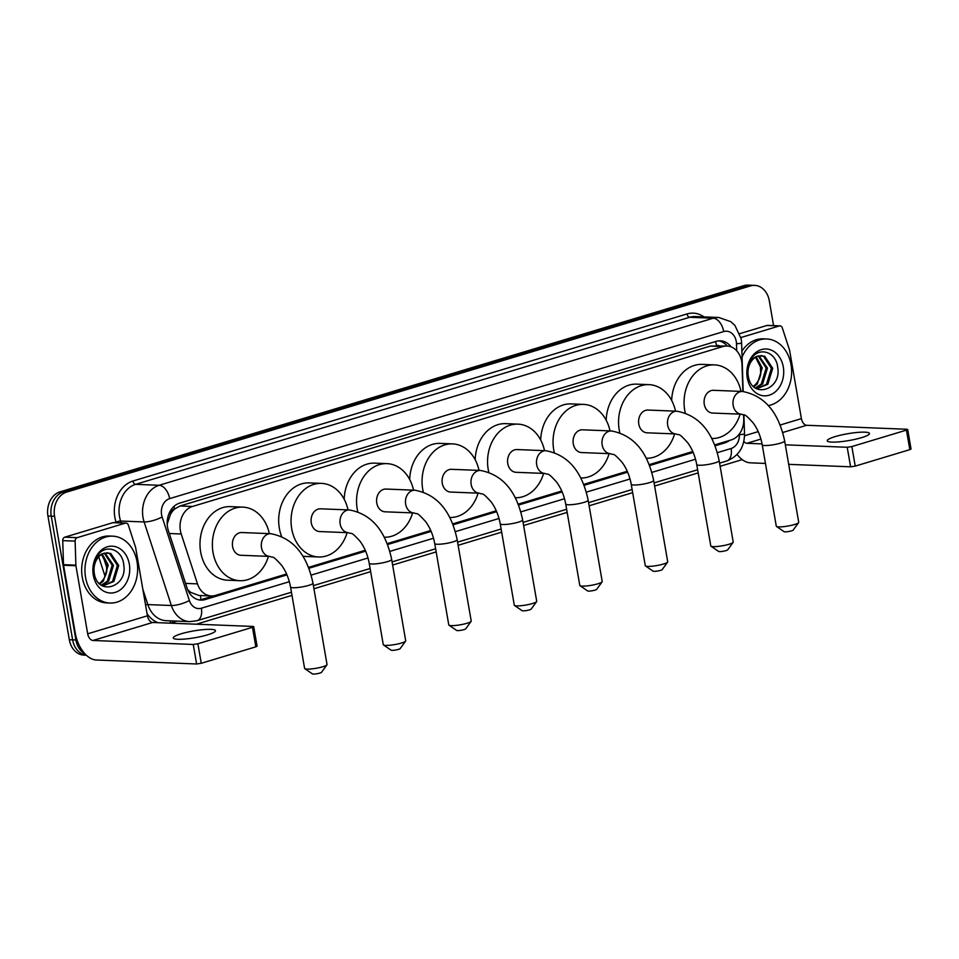 <?xml version="1.0" encoding="UTF-8"?>
<svg xmlns="http://www.w3.org/2000/svg" width="959" height="959" viewBox="0 0 959 959"><rect width="100%" height="100%" fill="white"/><g stroke="black" fill="none" stroke-linecap="round" stroke-linejoin="round"><path stroke-width="1.44" d="M742.865 391.476L742.014 364.888A20.079 15.8 92.3 0 0 741.667 361.423A20.079 15.8 92.3 0 0 727.018 346.019A20.079 15.8 92.3 0 0 722.846 346.559L192.471 506.472A20.079 15.8 92.3 0 0 181.215 533.983L197.482 583.875A20.079 15.8 92.3 0 0 211.316 595.959A20.079 15.8 92.3 0 0 215.487 595.419L286.585 573.985M170.438 514.444A20.079 15.8 -87.7 0 1 174.766 508.953L174.502 509.037A6.689 5.263 92.3 0 0 170.438 514.444L167.202 524.022M187.628 589.569L190.685 592.35L198.921 595.467L211.316 595.959M727.018 346.019L710.439 346.067L180.064 505.98L174.766 508.953M714.683 444.904L731.321 439.893A20.079 15.8 92.3 0 0 743.752 419.167L743.609 414.684M308.498 567.38L365.259 550.262M387.184 543.657L430.771 530.507M452.684 523.902L496.271 510.763M518.184 504.158L561.77 491.008M583.683 484.403L627.27 471.265M649.183 464.659L692.77 451.509M84.955 653.834A20.079 15.8 -87.7 0 1 75.917 639.989L54.555 516.29L51.247 516.158A20.079 15.8 -87.7 0 1 63.33 491.979L747.169 285.782A20.079 15.8 -87.7 0 1 751.341 285.243A20.079 15.8 -87.7 0 0 747.169 285.782L63.33 491.979A20.079 15.8 -87.7 0 0 51.247 516.158L72.62 639.857L51.247 516.158L47.95 516.038A20.079 15.8 -87.7 0 1 60.021 491.847L743.872 285.65A20.079 15.8 -87.7 0 1 748.032 285.111L754.637 285.374A20.079 15.8 -87.7 0 1 769.298 300.79L773.577 325.616M86.31 655.189A20.079 15.8 -87.7 0 1 72.62 639.857A20.079 15.8 -87.7 0 0 86.31 655.189M86.346 655.225L83.972 655.129A20.079 15.8 -87.7 0 1 69.312 639.725L47.95 516.038M731.094 346.87A20.079 15.8 92.3 0 0 720.353 340.817A20.079 15.8 92.3 0 0 716.193 341.356L179.621 503.139A20.079 15.8 92.3 0 0 168.364 530.651L187.065 588.023A20.079 15.8 92.3 0 0 200.899 600.118A20.079 15.8 92.3 0 0 205.07 599.579L286.969 574.885M718.699 340.865A20.079 15.8 -87.7 0 1 727.222 346.031M54.555 516.29A20.079 15.8 -87.7 0 1 66.627 492.111L750.465 285.914A20.079 15.8 -87.7 0 1 754.637 285.374M742.218 459.625L720.125 466.29M698.176 472.907L654.625 486.045M632.664 492.662L589.126 505.789M567.165 512.406L523.626 525.544M501.665 532.161L458.126 545.287M436.165 551.904L392.627 565.043M370.665 571.66L313.941 588.766M291.98 595.383L196.403 624.201M715.042 445.815L724.932 442.83A20.079 15.8 92.3 0 0 729.547 440.421M308.846 568.279L365.655 551.161M387.532 544.556L431.154 531.406M453.032 524.813L496.654 511.662M518.531 505.057L562.154 491.907M584.031 485.314L627.654 472.164M649.543 465.559L693.153 452.408M213.833 595.803L201.762 599.447A20.079 15.8 -87.7 0 1 199.256 599.938M742.062 357.132A33.469 26.337 -87.7 0 1 766.601 338.971A33.469 26.337 -87.7 0 1 791.031 364.648A33.469 26.337 -87.7 0 1 768.399 405.561M741.87 351.138A33.469 26.337 -87.7 0 1 763.304 338.839L766.601 338.971M748.32 376.348C751.82 399.519 781.621 389.905 777.749 367.812C776.466 351.45 758.497 346.163 750.957 359.217C748.152 363.785 746.917 368.915 747.253 374.597C747.445 363.988 751.089 357.791 758.185 356.017A16.735 13.174 -87.7 0 0 748.272 376.132A16.735 13.174 -87.7 0 0 748.32 376.348M783.299 366.973A23.436 18.437 -87.7 0 1 769.214 395.204A23.436 18.437 -87.7 0 1 747.253 377.846A23.436 18.437 -87.7 0 1 761.338 349.627A23.436 18.437 -87.7 0 1 783.299 366.973M756.975 388.815L766.517 384.259L771.396 368.268L763.4 356.149L760.919 355.513M756.699 388.791L767.823 384.319L772.702 368.316L764.707 356.197L758.185 356.017M755.344 387.987L761.278 384.056L766.145 368.052L758.281 355.993M755.812 388.287L762.585 384.103L767.464 368.112L758.941 355.801M755.524 357.263L760.907 367.848C761.506 374.466 759.672 380.016 755.404 384.499A16.735 13.174 -87.7 0 1 753.306 386.309M753.798 386.765L757.346 383.9L762.225 367.896L756.219 356.856M755.764 357.12L760.463 367.021L760.679 374.346M861.566 437.652A21.422 3.464 -9.8 0 0 869.465 433.48A21.422 3.464 -9.8 0 0 857.226 432.449A21.422 3.464 -9.8 0 0 835.145 436.609A21.422 3.464 -9.8 0 0 827.245 440.768A21.422 3.464 -9.8 0 0 839.485 441.811A21.422 3.464 -9.8 0 0 861.566 437.652M740.935 337.532L779.307 325.964L766.924 325.473A3.345 2.637 -87.7 0 1 767.62 325.389L780.003 325.868A3.345 2.637 92.3 0 0 779.307 325.964M739.785 333.648L766.924 325.473M737.087 454.458A26.78 15.943 -106.8 0 0 750.298 462.825L765.45 463.425M907.682 429.464L911.05 448.992L909.815 449.651L906.447 430.112L907.682 429.464L906.95 429.26L806.651 425.281A6.689 3.992 73.2 0 1 801.4 418.615L789.641 350.538A3.345 2.637 92.3 0 0 789.509 349.987L782.304 327.894A3.345 2.637 92.3 0 0 780.003 325.868M855.236 466.11L850.597 466.805L847.217 447.266L851.856 446.57L855.236 466.11L909.815 449.651M788.706 464.348L850.597 466.805M851.856 446.57L906.447 430.112M847.217 447.266L785.325 444.82M762.057 443.897L746.917 443.298A6.689 3.992 73.2 0 1 743.812 441.452M85.555 577.366A33.469 26.337 -87.7 0 1 112.623 536.153A33.469 26.337 -87.7 0 1 137.053 561.842A33.469 26.337 -87.7 0 1 109.973 603.043A33.469 26.337 -87.7 0 1 85.555 577.366M109.973 603.043L106.677 602.911A33.469 26.337 -87.7 0 1 82.258 577.234A33.469 26.337 -87.7 0 1 109.326 536.021L112.623 536.153M94.342 573.542C97.842 596.714 127.643 587.1 123.771 564.995C122.488 548.632 104.519 543.345 96.979 556.412C94.186 560.967 92.951 566.098 93.275 571.792C93.467 561.171 97.111 554.973 104.207 553.211A16.735 13.174 -87.7 0 0 94.306 573.314A16.735 13.174 -87.7 0 0 94.342 573.542M129.321 564.168A23.436 18.437 -87.7 0 1 115.236 592.386A23.436 18.437 -87.7 0 1 93.275 575.028A23.436 18.437 -87.7 0 1 107.372 546.81A23.436 18.437 -87.7 0 1 129.321 564.168M102.997 585.997L112.539 581.454L117.418 565.45L109.422 553.331L106.94 552.696M102.721 585.973L113.857 581.502L118.724 565.498L110.729 553.379L104.207 553.211M101.378 585.17L107.3 581.238L112.179 565.247L104.303 553.175M101.834 585.469L108.607 581.298L113.486 565.295L104.963 552.983M101.546 554.446L106.928 565.031C107.528 571.648 105.694 577.198 101.426 581.681A16.735 13.174 -87.7 0 1 99.34 583.492M99.82 583.947L103.368 581.082L108.247 565.091L102.241 554.05M101.786 554.302L106.485 564.204L106.713 571.528M798.607 522.631L793.201 530.087A4.687 0.755 170.2 0 1 791.511 530.866A4.687 0.755 170.2 0 1 784.09 531.658L776.49 526.455A11.376 1.846 -9.8 0 0 794.52 524.525A11.376 1.846 -9.8 0 0 798.607 522.631A11.376 1.846 -9.8 0 0 798.715 522.307L784.654 440.936A11.376 1.846 170.2 0 1 780.458 443.142A11.376 1.846 170.2 0 1 768.734 445.36A11.376 1.846 170.2 0 1 762.225 444.808L776.287 526.179A11.376 1.846 -9.8 0 0 776.49 526.455M741.475 414.204A11.376 8.955 92.3 0 1 733.179 405.465A11.376 8.955 92.3 0 1 740.024 391.763A11.376 8.955 92.3 0 1 742.386 391.452L713.484 390.313A11.376 8.955 92.3 0 0 704.278 404.326A11.376 8.955 92.3 0 0 712.585 413.053L741.475 414.204C745.431 416.158 743.009 411.735 753.175 422.907C757.646 429.045 760.667 436.345 762.225 444.808M685.241 412.802A36.826 28.974 -87.7 0 1 684.714 410.224A36.826 28.974 -87.7 0 1 714.491 364.888A36.826 28.974 -87.7 0 1 741.019 391.404M671.684 400.49A36.826 28.974 -87.7 0 1 702.108 364.396L714.491 364.888M740.12 414.144A36.826 28.974 -87.7 0 1 711.758 438.479M733.108 542.374L727.701 549.843A4.687 0.755 170.2 0 1 726.011 550.622A4.687 0.755 170.2 0 1 718.591 551.413L710.991 546.198A11.376 1.846 -9.8 0 0 729.02 544.268A11.376 1.846 -9.8 0 0 733.108 542.374A11.376 1.846 -9.8 0 0 733.215 542.051L719.154 460.68A11.376 1.846 170.2 0 1 714.958 462.897A11.376 1.846 170.2 0 1 703.235 465.103A11.376 1.846 170.2 0 1 696.725 464.552L710.787 545.935A11.376 1.846 -9.8 0 0 710.991 546.198M675.975 433.947A11.376 8.955 92.3 0 1 667.68 425.221A11.376 8.955 92.3 0 1 674.513 411.507A11.376 8.955 92.3 0 1 676.886 411.207L647.984 410.056A11.376 8.955 92.3 0 0 638.778 424.07A11.376 8.955 92.3 0 0 647.085 432.809L675.975 433.947C679.931 435.901 677.51 431.49 687.675 442.662C692.146 448.8 695.155 456.1 696.725 464.552M619.742 432.557A36.826 28.974 -87.7 0 1 619.214 429.968A36.826 28.974 -87.7 0 1 648.991 384.643A36.826 28.974 -87.7 0 1 675.52 411.147M606.184 420.234A36.826 28.974 -87.7 0 1 636.608 384.151L648.991 384.643M674.621 433.9A36.826 28.974 -87.7 0 1 646.246 458.234M667.608 562.13L662.201 569.586A4.687 0.755 170.2 0 1 660.511 570.365A4.687 0.755 170.2 0 1 653.091 571.156L645.491 565.954A11.376 1.846 -9.8 0 0 663.52 564.024A11.376 1.846 -9.8 0 0 667.608 562.13A11.376 1.846 -9.8 0 0 667.716 561.806L653.654 480.435A11.376 1.846 170.2 0 1 649.459 482.641A11.376 1.846 170.2 0 1 637.723 484.858A11.376 1.846 170.2 0 1 631.226 484.307L645.287 565.678A11.376 1.846 -9.8 0 0 645.491 565.954M610.475 453.703A11.376 8.955 92.3 0 1 602.18 444.964A11.376 8.955 92.3 0 1 609.013 431.262A11.376 8.955 92.3 0 1 611.374 430.951L582.485 429.812A11.376 8.955 92.3 0 0 573.278 443.825A11.376 8.955 92.3 0 0 581.586 452.552L610.475 453.703C614.431 455.657 612.01 451.233 622.163 462.406C626.647 468.543 629.655 475.844 631.226 484.307M554.242 452.312A36.826 28.974 -87.7 0 1 553.715 449.723A36.826 28.974 -87.7 0 1 583.492 404.386A36.826 28.974 -87.7 0 1 610.02 430.903M540.684 439.989A36.826 28.974 -87.7 0 1 571.108 403.895L583.492 404.386M609.121 453.643A36.826 28.974 -87.7 0 1 580.746 477.978M602.108 581.873L596.702 589.341A4.687 0.755 170.2 0 1 595.012 590.121A4.687 0.755 170.2 0 1 587.591 590.912L579.991 585.697A11.376 1.846 -9.8 0 0 598.008 583.767A11.376 1.846 -9.8 0 0 602.108 581.873A11.376 1.846 -9.8 0 0 602.216 581.55L588.155 500.178A11.376 1.846 170.2 0 1 583.959 502.396A11.376 1.846 170.2 0 1 572.223 504.602A11.376 1.846 170.2 0 1 565.726 504.05L579.787 585.434A11.376 1.846 -9.8 0 0 579.991 585.697M544.976 473.446A11.376 8.955 92.3 0 1 536.68 464.719A11.376 8.955 92.3 0 1 543.513 451.006A11.376 8.955 92.3 0 1 545.875 450.706L516.985 449.555A11.376 8.955 92.3 0 0 507.779 463.569A11.376 8.955 92.3 0 0 516.086 472.308L544.976 473.446C548.932 475.4 546.51 470.989 556.664 482.161C561.135 488.299 564.156 495.599 565.726 504.05M488.742 472.056A36.826 28.974 -87.7 0 1 488.215 469.466A36.826 28.974 -87.7 0 1 517.992 424.142A36.826 28.974 -87.7 0 1 544.52 450.646M475.184 459.733A36.826 28.974 -87.7 0 1 505.609 423.65L517.992 424.142M543.621 473.398A36.826 28.974 -87.7 0 1 515.247 497.733M536.608 601.629L531.202 609.085A4.687 0.755 170.2 0 1 529.512 609.864A4.687 0.755 170.2 0 1 522.092 610.667L514.48 605.453A11.376 1.846 -9.8 0 0 532.509 603.523A11.376 1.846 -9.8 0 0 536.608 601.629A11.376 1.846 -9.8 0 0 536.716 601.305L522.655 519.934A11.376 1.846 170.2 0 1 518.459 522.14A11.376 1.846 170.2 0 1 506.724 524.357A11.376 1.846 170.2 0 1 500.226 523.806L514.288 605.177A11.376 1.846 -9.8 0 0 514.48 605.453M479.476 493.202A11.376 8.955 92.3 0 1 471.169 484.463A11.376 8.955 92.3 0 1 478.014 470.761A11.376 8.955 92.3 0 1 480.375 470.449L451.485 469.311A11.376 8.955 92.3 0 0 442.279 483.324A11.376 8.955 92.3 0 0 450.586 492.051L479.476 493.202C483.432 495.156 481.01 490.732 491.164 501.905C495.635 508.042 498.656 515.343 500.226 523.806M423.243 491.811A36.826 28.974 -87.7 0 1 422.715 489.222A36.826 28.974 -87.7 0 1 452.492 443.885A36.826 28.974 -87.7 0 1 479.021 470.401M409.685 479.488A36.826 28.974 -87.7 0 1 440.109 443.394L452.492 443.885M478.121 493.142A36.826 28.974 -87.7 0 1 449.747 517.476M471.109 621.384L465.702 628.84A4.687 0.755 170.2 0 1 464.012 629.619A4.687 0.755 170.2 0 1 456.592 630.411L448.98 625.196A11.376 1.846 -9.8 0 0 467.009 623.266A11.376 1.846 -9.8 0 0 471.109 621.384A11.376 1.846 -9.8 0 0 471.217 621.06L457.155 539.677A11.376 1.846 170.2 0 1 452.96 541.895A11.376 1.846 170.2 0 1 441.224 544.101A11.376 1.846 170.2 0 1 434.727 543.549L448.776 624.932A11.376 1.846 -9.8 0 0 448.98 625.196M413.976 512.945A11.376 8.955 92.3 0 1 405.669 504.218A11.376 8.955 92.3 0 1 412.514 490.505A11.376 8.955 92.3 0 1 414.875 490.205L385.986 489.054A11.376 8.955 92.3 0 0 376.779 503.067A11.376 8.955 92.3 0 0 385.086 511.806L413.976 512.945C417.932 514.899 415.511 510.488 425.664 521.66C430.135 527.798 433.156 535.098 434.727 543.549M357.743 511.555A36.826 28.974 -87.7 0 1 357.216 508.965A36.826 28.974 -87.7 0 1 386.992 463.641A36.826 28.974 -87.7 0 1 413.521 490.145M344.185 499.231A36.826 28.974 -87.7 0 1 374.609 463.149L386.992 463.641M412.622 512.897A36.826 28.974 -87.7 0 1 384.247 537.232M405.609 641.127L400.191 648.584A4.687 0.755 170.2 0 1 398.512 649.363A4.687 0.755 170.2 0 1 391.08 650.166L383.48 644.951A11.376 1.846 -9.8 0 0 401.509 643.021A11.376 1.846 -9.8 0 0 405.609 641.127A11.376 1.846 -9.8 0 0 405.705 640.804L391.656 559.433A11.376 1.846 170.2 0 1 387.46 561.638A11.376 1.846 170.2 0 1 375.724 563.856A11.376 1.846 170.2 0 1 369.227 563.305L383.276 644.676A11.376 1.846 -9.8 0 0 383.48 644.951M348.477 532.701A11.376 8.955 92.3 0 1 340.169 523.962A11.376 8.955 92.3 0 1 347.014 510.26A11.376 8.955 92.3 0 1 349.376 509.948L320.486 508.809A11.376 8.955 92.3 0 0 311.279 522.823A11.376 8.955 92.3 0 0 319.587 531.55L348.477 532.701C352.433 534.654 350.011 530.231 360.164 541.403C364.636 547.541 367.657 554.841 369.227 563.305M347.122 532.641A36.826 28.974 -87.7 0 1 318.58 556.975A36.826 28.974 -87.7 0 1 291.716 528.721A36.826 28.974 -87.7 0 1 321.493 483.384A36.826 28.974 -87.7 0 1 348.021 509.9M281.514 536.237A36.826 28.974 -87.7 0 1 279.333 528.229A36.826 28.974 -87.7 0 1 309.11 482.904L321.493 483.384M318.58 556.975L306.197 556.484A36.826 28.974 -87.7 0 1 302.828 556.1M326.923 664.851L321.517 672.307A4.687 0.755 170.2 0 1 319.827 673.086A4.687 0.755 170.2 0 1 312.406 673.889L304.806 668.675A11.376 1.846 -9.8 0 0 322.835 666.745A11.376 1.846 -9.8 0 0 326.923 664.851A11.376 1.846 -9.8 0 0 327.031 664.527L312.97 583.156A11.376 1.846 170.2 0 1 308.774 585.374A11.376 1.846 170.2 0 1 297.038 587.579A11.376 1.846 170.2 0 1 290.541 587.028L304.602 668.399A11.376 1.846 -9.8 0 0 304.806 668.675M269.791 556.424A11.376 8.955 92.3 0 1 261.495 547.685A11.376 8.955 92.3 0 1 268.328 533.983A11.376 8.955 92.3 0 1 270.69 533.683L241.8 532.533A11.376 8.955 92.3 0 0 232.593 546.546A11.376 8.955 92.3 0 0 240.901 555.273L269.791 556.424C273.747 558.378 271.325 553.954 281.478 565.127C285.95 571.264 288.971 578.565 290.541 587.028M268.436 556.364A36.826 28.974 -87.7 0 1 239.894 580.698A36.826 28.974 -87.7 0 1 213.03 552.444A36.826 28.974 -87.7 0 1 242.807 507.119A36.826 28.974 -87.7 0 1 269.335 533.624M239.894 580.698L227.511 580.207A36.826 28.974 -87.7 0 1 200.647 551.952A36.826 28.974 -87.7 0 1 230.424 506.628L242.807 507.119M207.588 634.834A21.422 3.464 -9.8 0 0 215.487 630.662A21.422 3.464 -9.8 0 0 203.26 629.631A21.422 3.464 -9.8 0 0 181.179 633.791A21.422 3.464 -9.8 0 0 173.267 637.963A21.422 3.464 -9.8 0 0 185.507 638.994A21.422 3.464 -9.8 0 0 207.588 634.834M77.176 537.663A3.345 2.637 92.3 0 0 75.114 541.128L75.881 565.163A3.345 2.637 92.3 0 0 75.929 565.738L63.558 565.247A3.345 2.637 -87.7 0 1 63.498 564.671L62.731 540.636A3.345 2.637 -87.7 0 1 64.792 537.172L77.176 537.663L125.329 523.146L112.946 522.655A3.345 2.637 -87.7 0 1 113.641 522.571L126.025 523.063A3.345 2.637 92.3 0 0 125.329 523.146M64.792 537.172L112.946 522.655M63.558 565.247L75.305 633.324A26.78 15.943 -106.8 0 0 96.32 660.008L196.619 663.988L193.238 644.46L92.939 640.48A6.689 3.992 73.2 0 1 87.689 633.815L75.929 565.738M253.703 626.647L257.072 646.186L255.837 646.834L252.469 627.306L253.703 626.647L252.972 626.443L152.673 622.475A6.689 3.992 73.2 0 1 147.422 615.798L135.663 547.733A3.345 2.637 92.3 0 0 135.531 547.169L128.326 525.076A3.345 2.637 92.3 0 0 126.025 523.063M193.238 644.46L197.878 643.765L201.258 663.292L255.837 646.834M201.258 663.292L196.619 663.988M197.878 643.765L252.469 627.306M167.381 519.886A20.079 5.275 -18.1 0 0 168.34 519.442M716.505 345.6A20.079 11.964 -106.8 0 0 715.534 341.548M719.238 345.708A6.689 5.263 92.3 0 0 716.541 345.6M200.779 599.699A20.079 11.964 -106.8 0 0 200.503 595.539M189.367 592.914A20.079 5.275 -18.1 0 0 190.685 592.35M174.502 509.037A20.079 11.964 -106.8 0 0 173.939 506.436M710.439 346.067L722.846 346.559M185.567 583.396L197.482 583.875M169.299 533.516L181.215 533.983M180.064 505.98L192.471 506.472M102.877 555.693L106.869 567.932M60.021 491.847L66.627 492.111M743.872 285.65L750.465 285.914M69.312 639.725L75.917 639.989M736.716 350.814L736.488 343.778A13.39 10.537 92.3 0 0 736.26 341.476A13.39 10.537 92.3 0 0 723.709 331.562L169.635 498.62A13.39 10.537 92.3 0 0 161.58 514.743A13.39 10.537 92.3 0 0 162.131 516.961L189.367 600.526A13.39 10.537 92.3 0 0 201.366 608.222L289.342 581.693M189.367 600.526A13.39 3.512 -18.1 0 1 171.361 605.513L147.83 604.59A26.78 21.074 92.3 0 0 166.267 620.701L189.798 621.636A26.78 21.074 -87.7 0 1 171.361 605.513L144.126 521.948A26.78 21.074 -87.7 0 1 143.023 517.524A26.78 21.074 -87.7 0 1 159.122 485.278L713.208 318.208A26.78 21.074 -87.7 0 1 718.759 317.489L695.239 316.566A26.78 21.074 92.3 0 0 689.677 317.273L135.603 484.343A26.78 21.074 92.3 0 0 119.503 516.589A26.78 21.074 92.3 0 0 120.594 521.025L121.194 522.871M116.219 522.667L116.087 522.271A30.125 23.711 -87.7 0 1 132.977 481.01L687.052 313.941A3.345 1.99 -106.8 0 0 689.677 317.273L713.208 318.208A13.39 7.972 73.2 0 1 723.709 331.562M116.087 522.271A3.345 0.875 161.9 0 1 120.594 521.025L144.126 521.948A13.39 3.512 -18.1 0 0 162.131 516.961M687.052 313.941A30.125 23.711 -87.7 0 1 704.026 316.914M177.055 621.132L170.33 623.158A30.125 23.711 -87.7 0 1 170.294 623.17M157.935 622.679A30.125 23.711 -87.7 0 1 147.039 613.58M169.635 498.62A13.39 7.972 73.2 0 0 159.122 485.278L135.603 484.343A3.345 1.99 -106.8 0 1 132.977 481.01M142.855 589.317L147.83 604.59A3.345 0.875 161.9 0 0 145.552 604.949M717.332 452.66L731.106 448.5A13.39 10.537 92.3 0 0 739.389 434.679L739.365 433.971M311.136 575.124L368.028 557.97M389.822 551.401L433.528 538.227M455.321 531.658L499.028 518.471M520.821 511.902L564.527 498.728M586.321 492.159L630.027 478.973M651.82 472.403L695.527 459.229M170.534 620.881A3.345 1.99 -106.8 0 0 170.33 623.158M201.366 608.222A13.39 7.972 73.2 0 1 196.979 620.725L291.44 592.23M731.106 448.5A13.39 7.972 73.2 0 1 726.718 460.991C738.43 456.328 744.364 447.314 744.52 433.924L743.908 414.791M739.389 434.679A13.39 0.743 -1.8 0 0 744.52 433.924M736.488 343.778A13.39 0.743 -1.8 0 0 741.619 343.022L743.165 391.5M721.959 442.71L724.932 442.83M201.762 599.447L205.07 599.579M746.917 443.298L760.919 439.078M782.712 432.509L806.651 425.281M744.52 435.758L758.209 431.634M780.135 425.029L801.4 418.615M92.939 640.48L152.673 622.475M87.689 633.815L147.422 615.798M63.498 564.671L75.881 565.163M75.114 541.128L62.731 540.636M105.106 576.455L98.705 556.831M741.619 343.022L741.199 338.863L734.918 325.413L730.722 321.613L718.759 317.489M189.798 621.636L196.979 620.725M313.401 585.613L370.126 568.507M392.075 561.89L435.626 548.764M457.575 542.147L501.125 529.008M523.087 522.391L566.625 509.265M588.586 502.648L632.125 489.51M654.086 482.892L697.625 469.766M719.586 463.137L726.718 460.991M742.386 391.452C764.467 395.576 778.552 412.07 784.654 440.936M676.886 411.207C698.967 415.331 713.052 431.814 719.154 460.68M611.374 430.951C633.467 435.074 647.553 451.569 653.654 480.435M545.875 450.706C567.968 454.83 582.053 471.313 588.155 500.178M480.375 470.449C502.468 474.573 516.553 491.068 522.655 519.934M414.875 490.205C436.968 494.329 451.054 510.823 457.155 539.677M349.376 509.948C371.469 514.072 385.554 530.567 391.656 559.433M270.69 533.683C292.783 537.795 306.868 554.29 312.97 583.156"/></g></svg>
